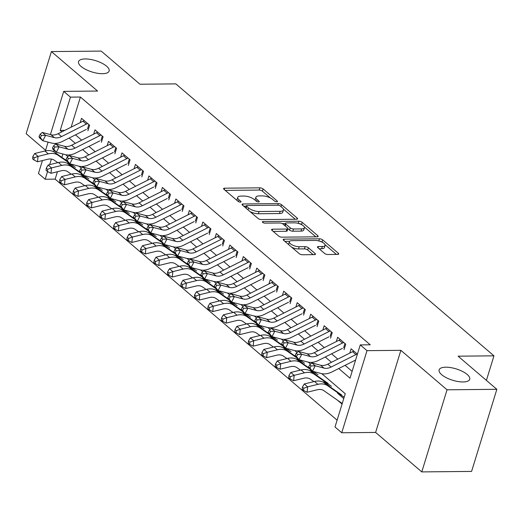 <?xml version="1.0" encoding="UTF-8"?>
<svg xmlns="http://www.w3.org/2000/svg" width="523" height="523" viewBox="0 0 523 523"><rect width="100%" height="100%" fill="white"/><g stroke="black" fill="none" stroke-linecap="round" stroke-linejoin="round"><path stroke-width="0.78" d="M276.726 201.773A1.719 0.641 17.1 0 0 277.438 201.492A1.719 0.641 17.1 0 0 277.17 200.969L263.108 188.953A2.452 0.909 17.1 0 0 259.833 187.842L224.629 188.182A2.452 0.909 17.1 0 0 223.609 188.594A2.452 0.909 17.1 0 0 224.001 189.333L238.057 201.348A1.719 0.641 17.1 0 0 240.351 202.126A1.719 0.641 17.1 0 0 241.07 201.845A1.719 0.641 17.1 0 0 240.796 201.322L238.978 199.766A7.852 2.916 17.1 0 1 237.73 197.4A7.852 2.916 17.1 0 1 240.998 196.086L243.934 196.06A7.852 2.916 17.1 0 1 254.426 199.616L256.244 201.172A1.719 0.641 17.1 0 0 258.539 201.95A1.719 0.641 17.1 0 0 259.258 201.669A1.719 0.641 17.1 0 0 258.983 201.146L257.159 199.59A7.852 2.916 17.1 0 1 255.91 197.223A7.852 2.916 17.1 0 1 259.186 195.909L262.121 195.883A7.852 2.916 17.1 0 1 272.614 199.44L274.431 200.995A1.719 0.641 17.1 0 0 276.726 201.773M445.799 367.198A16.004 5.943 17.1 0 0 439.124 369.872A16.004 5.943 17.1 0 0 446.446 377.769A16.004 5.943 17.1 0 0 463.051 381.953A16.004 5.943 17.1 0 0 469.719 379.28A16.004 5.943 17.1 0 0 462.404 371.382A16.004 5.943 17.1 0 0 445.799 367.198M85.21 58.942A16.004 5.943 17.1 0 0 78.542 61.616A16.004 5.943 17.1 0 0 85.857 69.513A16.004 5.943 17.1 0 0 102.462 73.697A16.004 5.943 17.1 0 0 109.13 71.023A16.004 5.943 17.1 0 0 101.815 63.126A16.004 5.943 17.1 0 0 85.21 58.942M324.541 253.394A2.452 0.909 17.1 0 0 327.823 254.505L337.701 254.407A2.452 0.909 17.1 0 0 338.721 253.995A2.452 0.909 17.1 0 0 338.329 253.256L322.717 239.913A2.452 0.909 17.1 0 0 319.442 238.795L284.237 239.142A2.452 0.909 17.1 0 0 283.218 239.547A2.452 0.909 17.1 0 0 283.603 240.292L299.221 253.635A2.452 0.909 17.1 0 0 302.497 254.747L314.428 254.636A2.452 0.909 17.1 0 0 315.447 254.224A2.452 0.909 17.1 0 0 315.062 253.485L308.38 247.771A2.452 0.909 17.1 0 0 305.099 246.66L299.182 246.719A6.564 2.438 17.1 0 1 292.37 244.999A6.564 2.438 17.1 0 1 289.369 241.763A6.564 2.438 17.1 0 1 292.102 240.665L315.277 240.443A6.564 2.438 17.1 0 1 322.09 242.156A6.564 2.438 17.1 0 1 325.09 245.398A6.564 2.438 17.1 0 1 322.358 246.49L318.494 246.529A2.452 0.909 17.1 0 0 317.474 246.941A2.452 0.909 17.1 0 0 317.86 247.68L324.541 253.394M496.85 389.315L471.589 471.419L421.786 471.903L447.041 389.798L496.85 389.315L458.096 356.183L493.954 355.836L175.833 83.883L139.968 84.229L101.214 51.097L51.411 51.581L97.579 91.048L63.708 91.381L70.448 97.141L80.411 97.043L370.225 344.801L360.262 344.899L367.002 350.658L341.748 432.763L335.008 427.003L345.245 393.714L321.789 373.664M447.041 389.798L400.873 350.332L367.002 350.658M296.548 219.229A2.452 0.909 17.1 0 0 297.574 218.823A2.452 0.909 17.1 0 0 297.182 218.078L281.57 204.735A2.452 0.909 17.1 0 0 278.288 203.617L243.09 203.963A2.452 0.909 17.1 0 0 242.064 204.369A2.452 0.909 17.1 0 0 242.456 205.114L258.068 218.457A2.452 0.909 17.1 0 0 261.35 219.568L296.548 219.229M302.144 222.321L317.755 235.67A2.452 0.909 17.1 0 1 318.147 236.409A2.452 0.909 17.1 0 1 317.121 236.821L281.923 237.161A2.452 0.909 17.1 0 1 278.641 236.05L271.96 230.336A2.452 0.909 17.1 0 1 271.574 229.597A2.452 0.909 17.1 0 1 272.594 229.185L286.872 229.048A2.452 0.909 17.1 0 0 287.892 228.636A2.452 0.909 17.1 0 0 287.506 227.897L283.067 224.106A2.452 0.909 17.1 0 0 279.792 222.994L264.932 223.138A1.719 0.641 17.1 0 1 263.147 222.693A1.719 0.641 17.1 0 1 262.363 221.844A1.719 0.641 17.1 0 1 263.076 221.556L298.862 221.209A2.452 0.909 17.1 0 1 302.144 222.321L301.601 224.661M51.411 51.581L26.15 133.685L45.579 150.297M337.512 400.213L342.055 404.096M87.91 130.776L89.616 125.232L81.529 118.316L80.202 122.617M101.39 142.302L103.096 136.758L95.003 129.841L93.682 134.143M114.864 153.827L116.577 148.277L108.483 141.367L107.163 145.662M128.344 165.346L130.05 159.803L121.964 152.886L120.643 157.188M141.825 176.872L143.531 171.328L135.444 164.412L134.123 168.713M155.305 188.398L157.011 182.847L148.924 175.937L147.604 180.232M168.785 199.923L170.491 194.373L162.405 187.456L161.084 191.758M182.266 211.442L183.972 205.899L175.885 198.982L174.564 203.284M195.746 222.968L197.452 217.418L189.365 210.508L188.045 214.803M209.226 234.494L210.932 228.943L202.846 222.027L201.525 226.328M222.706 246.013L224.413 240.469L216.326 233.552L215.005 237.854M236.187 257.538L237.893 251.988L229.806 245.078L228.479 249.373M249.667 269.064L251.373 263.514L243.287 256.603L241.959 260.899M263.147 280.583L264.854 275.039L256.767 268.122L255.44 272.424M276.628 292.109L278.334 286.558L270.247 279.648L268.92 283.95M290.108 303.634L291.814 298.084L283.721 291.174L282.4 295.469M303.588 315.153L305.295 309.609L297.201 302.693L295.881 306.994M317.062 326.679L318.775 321.135L310.682 314.218L309.361 318.52M330.543 338.204L332.249 332.654L324.162 325.744L322.841 330.039M344.023 349.73L345.729 344.18L337.642 337.263L336.322 341.565M80.411 97.043L71.141 127.174M75.475 134.862L81.686 140.171M88.956 146.388L95.166 151.696M102.436 157.913L108.647 163.222M115.916 169.432L122.127 174.747M129.397 180.958L135.607 186.266M142.871 192.484L149.088 197.792M156.351 204.003L162.561 209.318M169.831 215.528L176.042 220.837M183.311 227.054L189.522 232.362M196.792 238.573L203.002 243.888M210.272 250.099L216.483 255.407M223.752 261.624L229.963 266.933M237.233 273.15L243.443 278.458M250.713 284.669L256.924 289.977M264.193 296.195L270.404 301.503M277.674 307.72L283.884 313.029M291.154 319.239L297.365 324.548M304.634 330.765L310.845 336.073M318.115 342.29L324.325 347.599M331.595 353.81L337.806 359.124M345.069 365.335L352.123 371.363M349.802 353.09L351.123 348.789L357.412 354.169M57.438 171.721L55.15 179.147L337.106 420.185M62.891 153.997L61.851 157.364M74.148 168.06L67.872 162.699M87.629 179.585L81.353 174.218M101.109 191.111L94.833 185.743M114.583 202.63L108.313 197.269M128.063 214.155L121.794 208.795M141.543 225.681L135.274 220.314M155.024 237.2L148.754 231.839M168.504 248.726L162.235 243.365M181.984 260.251L175.715 254.884M195.465 271.77L189.189 266.41M208.945 283.296L202.669 277.935M222.425 294.822L216.149 289.454M235.906 306.341L229.63 300.98M249.386 317.866L243.11 312.506M262.866 329.392L256.59 324.025M276.347 340.911L270.071 335.55M289.827 352.437L283.551 347.076M303.307 363.962L297.031 358.601M316.781 375.488L310.512 370.121M330.261 387.007L323.992 381.646M343.761 398.546L337.472 393.172M486.403 380.384L493.954 355.836M400.873 350.332L375.619 432.436L421.786 471.903M375.619 432.436L341.748 432.763M55.15 179.147L45.187 179.245L38.447 173.479L42.422 160.574M338.727 368.525L350.024 378.181L360.262 344.899M70.448 97.141L60.21 130.423L61.864 131.842M69.134 138.052L75.345 143.361M82.608 149.578L88.825 154.886M96.088 161.104L102.299 166.412M109.569 172.623L115.779 177.931M123.049 184.148L129.259 189.457M136.529 195.674L142.74 200.982M150.009 207.193L156.22 212.508M163.49 218.719L169.7 224.027M176.97 230.244L183.181 235.553M190.45 241.763L196.661 247.078M203.931 253.289L210.141 258.597M217.411 264.815L223.622 270.123M230.891 276.334L237.102 281.649M244.372 287.859L250.582 293.168M257.852 299.385L264.063 304.693M271.332 310.91L277.543 316.219M284.806 322.43L291.023 327.738M298.287 333.955L304.497 339.264M311.767 345.481L317.977 350.789M325.247 357L331.458 362.315M45.403 150.886L48.096 142.125M50.411 134.594L63.708 91.381M54.085 150.33L53.653 151.735M51.398 159.07L49.678 164.647M47.554 171.551L45.187 179.245M310.551 364.054L308.309 362.138M297.071 352.535L294.835 350.619M283.59 341.009L281.354 339.094M270.11 329.483L267.874 327.568M256.63 317.964L254.394 316.049M243.149 306.439L240.913 304.523M229.675 294.913L227.433 292.998M216.195 283.394L213.953 281.479M202.715 271.868L200.472 269.953M189.234 260.343L186.992 258.427M175.754 248.817L173.512 246.902M162.274 237.298L160.031 235.383M148.793 225.773L146.551 223.857M135.313 214.247L133.071 212.331M121.833 202.728L119.59 200.812M108.353 191.202L106.11 189.287M94.872 179.677L92.636 177.761M81.392 168.158L79.156 166.242M67.912 156.632L65.676 154.716M64.76 130.384L60.21 130.423M255.91 197.223L255.231 199.44A7.852 2.916 17.1 0 0 255.322 200.381M237.73 197.4L237.043 199.616A7.852 2.916 17.1 0 0 237.135 200.557M270.443 198.027L262.428 191.17A2.452 0.909 17.1 0 0 259.147 190.058L225.236 190.392M246.274 206.14L243.692 206.167M295.26 219.242L283.361 209.069M280.282 206.003A1.719 0.641 17.1 0 0 277.988 205.225L247.091 205.526A1.719 0.641 17.1 0 0 246.379 205.814A1.719 0.641 17.1 0 0 246.647 206.33L248.569 207.971A7.852 2.916 17.1 0 0 259.062 211.527L280.178 211.325A7.852 2.916 17.1 0 0 283.453 210.011A7.852 2.916 17.1 0 0 282.204 207.644L280.282 206.003M250.053 211.606A7.852 2.916 17.1 0 0 258.375 213.75L259.062 211.527M283.453 210.011L282.773 212.233A7.852 2.916 17.1 0 1 279.498 213.541L258.375 213.75M304.334 227.002L315.84 236.834M273.196 231.395L286.186 231.264A2.452 0.909 17.1 0 0 287.212 230.859L287.892 228.636L289.559 230.087A2.452 0.909 17.1 0 0 292.834 231.199L293.521 228.982A2.452 0.909 17.1 0 1 290.239 227.871L285.806 224.079A2.452 0.909 17.1 0 1 285.421 223.341A2.452 0.909 17.1 0 1 286.441 222.929L294.606 222.85A6.564 2.438 17.1 0 1 301.418 224.57A6.564 2.438 17.1 0 1 304.419 227.806A6.564 2.438 17.1 0 1 301.686 228.904L293.521 228.982M282.23 223.583L285.355 223.55M292.834 231.199L301 231.12A6.564 2.438 17.1 0 0 303.739 230.028L304.419 227.806M301.457 224.537A2.452 0.909 17.1 0 0 298.496 223.439M325.09 245.398L324.41 247.614A6.564 2.438 17.1 0 1 321.671 248.713L319.095 248.732M289.369 241.763L288.683 243.98A6.564 2.438 17.1 0 0 288.716 244.659M291.749 247.248A6.564 2.438 17.1 0 0 298.502 248.935L299.182 246.719M313.14 254.649L307.694 249.987A2.452 0.909 17.1 0 0 304.419 248.876L298.502 248.935M289.677 241.299L284.839 241.345M322.717 239.913L322.037 242.129A2.452 0.909 17.1 0 0 319.213 241.038M336.413 254.42L325.058 244.718M57.798 162.666L54.268 160.195A12.5 8.813 130.5 0 0 47.737 159.273L37.499 161.777L33.93 159.96L34.158 157.796L32.805 156.645L32.583 158.802L33.93 159.96M32.805 156.645L34.688 153.494L44.926 150.997A18.756 13.219 -49.5 0 1 54.719 152.376L66.31 160.483M34.688 153.494L38.055 156.377L48.293 153.873A18.756 13.219 -49.5 0 1 58.092 155.259L67.768 162.025M70.566 163.98L75.345 167.327M34.158 157.796L38.055 156.377L37.499 161.777M87.661 123.559A8.754 6.171 130.5 0 0 86.334 124.108L61.531 136.581A12.5 8.813 -49.5 0 1 54.392 137.641L45.638 135.32L42.866 140.739L51.62 143.06A18.756 13.219 130.5 0 0 62.329 141.472L86.308 129.416M84.288 120.682A8.754 6.171 130.5 0 0 82.967 121.225L58.164 133.698A12.5 8.813 -49.5 0 1 51.019 134.757L42.265 132.437L45.638 135.32L41.467 135.464L40.121 134.313L39.009 136.483L40.356 137.634L41.467 135.464M40.356 137.634L42.866 140.739L39.5 137.856L39.009 136.483M87.524 128.841L88.838 124.566M42.265 132.437L40.121 134.313M71.278 174.192L67.748 171.721A12.5 8.813 130.5 0 0 61.217 170.799L50.979 173.296L47.41 171.479L47.632 169.321L46.285 168.171L46.063 170.328L47.41 171.479M46.285 168.171L48.168 165.02L58.399 162.516A18.756 13.219 -49.5 0 1 68.199 163.902L79.784 172.002M48.168 165.02L51.535 167.903L61.773 165.399A18.756 13.219 -49.5 0 1 71.573 166.785L81.248 173.551M84.046 175.506L88.825 178.846M47.632 169.321L51.535 167.903L50.979 173.296M84.759 185.711L81.228 183.246A12.5 8.813 130.5 0 0 74.697 182.318L64.46 184.822L60.89 183.004L61.113 180.847L59.766 179.69L59.544 181.854L60.89 183.004M59.766 179.69L61.649 176.545L71.88 174.041A18.756 13.219 -49.5 0 1 81.68 175.427L93.264 183.527M61.649 176.545L65.015 179.422L75.253 176.924A18.756 13.219 -49.5 0 1 85.046 178.304L94.728 185.077M97.52 187.031L102.305 190.372M61.113 180.847L65.015 179.422L64.46 184.822M98.239 197.236L94.709 194.765A12.5 8.813 130.5 0 0 88.178 193.843L77.94 196.347L74.371 194.53L74.593 192.366L73.246 191.215L73.024 193.373L74.371 194.53M73.246 191.215L75.122 188.064L85.36 185.567A18.756 13.219 -49.5 0 1 95.16 186.946L106.744 195.053M75.122 188.064L78.496 190.947L88.733 188.443A18.756 13.219 -49.5 0 1 98.527 189.829L108.209 196.602M111 198.55L115.786 201.898M74.593 192.366L78.496 190.947L77.94 196.347M111.719 208.762L108.189 206.291A12.5 8.813 130.5 0 0 101.658 205.369L91.42 207.873L87.851 206.049L88.073 203.892L86.726 202.741L86.504 204.898L87.851 206.049M86.726 202.741L88.603 199.59L98.84 197.086A18.756 13.219 -49.5 0 1 108.64 198.472L120.225 206.578M88.603 199.59L91.976 202.473L102.214 199.969A18.756 13.219 -49.5 0 1 112.007 201.355L121.689 208.121M124.481 210.076L129.266 213.417M88.073 203.892L91.976 202.473L91.42 207.873M101.142 135.084A8.754 6.171 130.5 0 0 99.815 135.634L75.011 148.107A12.5 8.813 -49.5 0 1 67.872 149.16L59.119 146.845L56.347 152.265L65.1 154.579A18.756 13.219 130.5 0 0 75.809 152.997L99.788 140.935M97.768 132.201A8.754 6.171 130.5 0 0 96.448 132.75L71.644 145.224A12.5 8.813 -49.5 0 1 64.499 146.283L55.745 143.962L59.119 146.845L54.948 146.989L53.601 145.839L52.49 148.002L53.836 149.16L54.948 146.989M53.836 149.16L56.347 152.265L52.98 149.382L52.49 148.002M101.004 140.367L102.318 136.091M55.745 143.962L53.601 145.839M114.622 146.61A8.754 6.171 130.5 0 0 113.295 147.153L88.492 159.626A12.5 8.813 -49.5 0 1 81.353 160.685L72.599 158.364L69.827 163.784L78.581 166.105A18.756 13.219 130.5 0 0 89.289 164.523L113.269 152.461M111.249 143.727A8.754 6.171 130.5 0 0 109.928 144.276L85.118 156.75A12.5 8.813 -49.5 0 1 77.979 157.802L69.226 155.488L72.599 158.364L68.428 158.515L67.081 157.358L65.97 159.528L67.317 160.679L68.428 158.515M67.317 160.679L69.827 163.784L66.454 160.907L65.97 159.528M114.485 151.886L115.799 147.617M69.226 155.488L67.081 157.358M128.102 158.136A8.754 6.171 130.5 0 0 126.775 158.678L101.972 171.152A12.5 8.813 -49.5 0 1 94.833 172.211L86.079 169.89L83.307 175.31L92.061 177.63A18.756 13.219 130.5 0 0 102.77 176.042L126.749 163.987M124.729 155.253A8.754 6.171 130.5 0 0 123.408 155.795L98.599 168.269A12.5 8.813 -49.5 0 1 91.46 169.328L82.706 167.007L86.079 169.89L81.908 170.034L80.562 168.883L79.45 171.054L80.797 172.204L81.908 170.034M80.797 172.204L83.307 175.31L79.934 172.427L79.45 171.054M127.965 163.411L129.279 159.136M82.706 167.007L80.562 168.883M141.583 169.655A8.754 6.171 130.5 0 0 140.256 170.204L115.452 182.677A12.5 8.813 -49.5 0 1 108.313 183.73L99.56 181.416L96.788 186.835L105.541 189.149A18.756 13.219 130.5 0 0 116.25 187.567L140.229 175.506M138.209 166.778A8.754 6.171 130.5 0 0 136.889 167.321L112.079 179.794A12.5 8.813 -49.5 0 1 104.94 180.853L96.186 178.533L99.56 181.416L95.389 181.559L94.042 180.409L92.931 182.573L94.277 183.73L95.389 181.559M94.277 183.73L96.788 186.835L93.414 183.952L92.931 182.573M141.445 174.937L142.759 170.661M96.186 178.533L94.042 180.409M125.2 220.281L121.669 217.816A12.5 8.813 130.5 0 0 115.132 216.888L104.901 219.392L101.331 217.575L101.554 215.417L100.207 214.267L99.985 216.424L101.331 217.575M100.207 214.267L102.083 211.115L112.321 208.612A18.756 13.219 -49.5 0 1 122.121 209.998L133.705 218.098M102.083 211.115L105.456 213.999L115.694 211.495A18.756 13.219 -49.5 0 1 125.487 212.881L135.169 219.647M137.961 221.602L142.746 224.942M101.554 215.417L105.456 213.999L104.901 219.392M155.063 181.18A8.754 6.171 130.5 0 0 153.736 181.723L128.933 194.203A12.5 8.813 -49.5 0 1 121.794 195.256L113.04 192.935L110.268 198.354L119.022 200.675A18.756 13.219 130.5 0 0 129.73 199.093L153.71 187.031M151.69 178.297A8.754 6.171 130.5 0 0 150.369 178.846L125.559 191.32A12.5 8.813 -49.5 0 1 118.42 192.372L109.667 190.058L113.04 192.935L108.869 193.085L107.516 191.928L106.411 194.098L107.758 195.249L108.869 193.085M107.758 195.249L110.268 198.354L106.895 195.478L106.411 194.098M154.919 186.456L156.24 182.187M109.667 190.058L107.516 191.928M138.68 231.807L135.143 229.336A12.5 8.813 130.5 0 0 128.612 228.414L118.381 230.918L114.812 229.1L115.034 226.943L113.687 225.786L113.465 227.95L114.812 229.1M113.687 225.786L115.563 222.641L125.801 220.137A18.756 13.219 -49.5 0 1 135.601 221.523L147.185 229.623M115.563 222.641L118.937 225.518L129.174 223.014A18.756 13.219 -49.5 0 1 138.968 224.4L148.65 231.173M151.441 233.121L156.227 236.468M115.034 226.943L118.937 225.518L118.381 230.918M168.543 192.706A8.754 6.171 130.5 0 0 167.216 193.249L142.413 205.722A12.5 8.813 -49.5 0 1 135.267 206.781L126.514 204.46L123.748 209.88L132.502 212.201A18.756 13.219 130.5 0 0 143.21 210.612L167.19 198.557M165.17 189.823A8.754 6.171 130.5 0 0 163.843 190.365L139.04 202.846A12.5 8.813 -49.5 0 1 131.901 203.898L123.147 201.577L126.514 204.46L122.349 204.604L120.996 203.454L119.891 205.624L121.238 206.775L122.349 204.604M121.238 206.775L123.748 209.88L120.375 206.997L119.891 205.624M168.399 197.982L169.714 193.706M123.147 201.577L120.996 203.454M152.16 243.332L148.624 240.861A12.5 8.813 130.5 0 0 142.093 239.939L131.855 242.443L128.292 240.619L128.514 238.462L127.167 237.311L126.945 239.469L128.292 240.619M127.167 237.311L129.044 234.16L139.281 231.656A18.756 13.219 -49.5 0 1 149.081 233.042L160.666 241.149M129.044 234.16L132.417 237.043L142.655 234.539A18.756 13.219 -49.5 0 1 152.448 235.925L162.13 242.692M164.922 244.646L169.707 247.994M128.514 238.462L132.417 237.043L131.855 242.443M182.017 204.225A8.754 6.171 130.5 0 0 180.696 204.774L155.893 217.248A12.5 8.813 -49.5 0 1 148.748 218.3L139.994 215.986L137.229 221.406L145.982 223.72A18.756 13.219 130.5 0 0 156.691 222.138L180.67 210.083M178.65 201.348A8.754 6.171 130.5 0 0 177.323 201.891L152.52 214.365A12.5 8.813 -49.5 0 1 145.381 215.424L136.627 213.103L139.994 215.986L135.83 216.13L134.476 214.979L133.372 217.143L134.718 218.3L135.83 216.13M134.718 218.3L137.229 221.406L133.855 218.522L133.372 217.143M181.88 209.507L183.194 205.232M136.627 213.103L134.476 214.979M165.634 254.851L162.104 252.387A12.5 8.813 130.5 0 0 155.573 251.465L145.335 253.962L141.772 252.145L141.995 249.987L140.648 248.837L140.426 250.994L141.772 252.145M140.648 248.837L142.524 245.686L152.762 243.182A18.756 13.219 -49.5 0 1 162.561 244.568L174.146 252.668M142.524 245.686L145.897 248.569L156.129 246.065A18.756 13.219 -49.5 0 1 165.928 247.451L175.61 254.217M178.402 256.172L183.187 259.513M141.995 249.987L145.897 248.569L145.335 253.962M195.497 215.751A8.754 6.171 130.5 0 0 194.177 216.293L169.374 228.773A12.5 8.813 -49.5 0 1 162.228 229.826L153.474 227.512L150.709 232.931L159.463 235.245A18.756 13.219 130.5 0 0 170.171 233.663L194.151 221.602M192.131 212.868A8.754 6.171 130.5 0 0 190.803 213.417L166 225.89A12.5 8.813 -49.5 0 1 158.861 226.943L150.108 224.629L153.474 227.512L149.303 227.655L147.957 226.498L146.852 228.669L148.199 229.819L149.303 227.655M148.199 229.819L150.709 232.931L147.336 230.048L146.852 228.669M195.36 221.026L196.674 216.757M150.108 224.629L147.957 226.498M179.114 266.377L175.584 263.906A12.5 8.813 130.5 0 0 169.053 262.984L158.815 265.488L155.253 263.67L155.475 261.513L154.128 260.356L153.906 262.52L155.253 263.67M154.128 260.356L156.004 257.211L166.242 254.708A18.756 13.219 -49.5 0 1 176.042 256.093L187.626 264.193M156.004 257.211L159.378 260.088L169.609 257.584A18.756 13.219 -49.5 0 1 179.409 258.97L189.091 265.743M191.882 267.691L196.661 271.038M155.475 261.513L159.378 260.088L158.815 265.488M208.978 227.276A8.754 6.171 130.5 0 0 207.657 227.819L182.847 240.292A12.5 8.813 -49.5 0 1 175.708 241.351L166.955 239.031L164.183 244.45L172.936 246.771A18.756 13.219 130.5 0 0 183.651 245.189L207.631 233.127M205.611 224.393A8.754 6.171 130.5 0 0 204.284 224.942L179.481 237.416A12.5 8.813 -49.5 0 1 172.342 238.468L163.588 236.154L166.955 239.031L162.784 239.174L161.437 238.024L160.332 240.194L161.679 241.345L162.784 239.174M161.679 241.345L164.183 244.45L160.816 241.574L160.332 240.194M208.84 232.552L210.154 228.276M163.588 236.154L161.437 238.024M192.595 277.903L189.065 275.431A12.5 8.813 130.5 0 0 182.534 274.51L172.296 277.013L168.733 275.196L168.955 273.032L167.608 271.882L167.386 274.039L168.733 275.196M167.608 271.882L169.485 268.73L179.722 266.233A18.756 13.219 -49.5 0 1 189.516 267.613L201.107 275.719M169.485 268.73L172.851 271.614L183.089 269.11A18.756 13.219 -49.5 0 1 192.889 270.496L202.571 277.262M205.362 279.217L210.141 282.564M168.955 273.032L172.851 271.614L172.296 277.013M222.458 238.795A8.754 6.171 130.5 0 0 221.137 239.344L196.328 251.818A12.5 8.813 -49.5 0 1 189.189 252.871L180.435 250.556L177.663 255.976L186.417 258.29A18.756 13.219 130.5 0 0 197.132 256.708L221.111 244.653M219.091 235.919A8.754 6.171 130.5 0 0 217.764 236.461L192.961 248.935A12.5 8.813 -49.5 0 1 185.822 249.994L177.068 247.673L180.435 250.556L176.264 250.7L174.917 249.549L173.813 251.713L175.159 252.871L176.264 250.7M175.159 252.871L177.663 255.976L174.296 253.093L173.813 251.713M222.321 244.078L223.635 239.802M177.068 247.673L174.917 249.549M206.075 289.422L202.545 286.957A12.5 8.813 130.5 0 0 196.014 286.035L185.776 288.533L182.213 286.715L182.435 284.558L181.089 283.407L180.86 285.565L182.213 286.715M181.089 283.407L182.965 280.256L193.203 277.752A18.756 13.219 -49.5 0 1 202.996 279.138L214.587 287.238M182.965 280.256L186.332 283.139L196.57 280.635A18.756 13.219 -49.5 0 1 206.369 282.021L216.051 288.788M218.843 290.742L223.622 294.083M182.435 284.558L186.332 283.139L185.776 288.533M235.938 250.321A8.754 6.171 130.5 0 0 234.618 250.87L209.808 263.344A12.5 8.813 -49.5 0 1 202.669 264.396L193.915 262.082L191.143 267.501L199.897 269.816A18.756 13.219 130.5 0 0 210.612 268.234L234.592 256.172M232.572 247.438A8.754 6.171 130.5 0 0 231.244 247.987L206.441 260.461A12.5 8.813 -49.5 0 1 199.302 261.513L190.549 259.199L193.915 262.082L189.744 262.226L188.398 261.075L187.293 263.239L188.64 264.39L189.744 262.226M188.64 264.39L191.143 267.501L187.777 264.618L187.293 263.239M235.801 255.603L237.115 251.328M190.549 259.199L188.398 261.075M219.555 300.947L216.025 298.476A12.5 8.813 130.5 0 0 209.494 297.554L199.256 300.058L195.694 298.241L195.916 296.083L194.569 294.926L194.34 297.09L195.694 298.241M194.569 294.926L196.445 291.782L206.683 289.278A18.756 13.219 -49.5 0 1 216.476 290.664L228.067 298.764M196.445 291.782L199.812 294.658L210.05 292.161A18.756 13.219 -49.5 0 1 219.85 293.54L229.532 300.313M232.323 302.261L237.102 305.609M195.916 296.083L199.812 294.658L199.256 300.058M249.419 261.846A8.754 6.171 130.5 0 0 248.098 262.389L223.288 274.863A12.5 8.813 -49.5 0 1 216.149 275.922L207.396 273.601L204.624 279.021L213.377 281.341A18.756 13.219 130.5 0 0 224.092 279.759L248.072 267.698M246.052 258.963A8.754 6.171 130.5 0 0 244.725 259.513L219.922 271.986A12.5 8.813 -49.5 0 1 212.783 273.039L204.029 270.724L207.396 273.601L203.225 273.745L201.878 272.594L200.767 274.765L202.12 275.915L203.225 273.745M202.12 275.915L204.624 279.021L201.257 276.144L200.767 274.765M249.281 267.122L250.595 262.853M204.029 270.724L201.878 272.594M233.036 312.473L229.505 310.002A12.5 8.813 130.5 0 0 222.975 309.08L212.737 311.584L209.174 309.766L209.396 307.602L208.043 306.452L207.821 308.609L209.174 309.766M208.043 306.452L209.926 303.301L220.163 300.803A18.756 13.219 -49.5 0 1 229.957 302.183L241.548 310.289M209.926 303.301L213.292 306.184L223.53 303.68A18.756 13.219 -49.5 0 1 233.33 305.066L243.005 311.832M245.803 313.787L250.582 317.134M209.396 307.602L213.292 306.184L212.737 311.584M262.899 273.366A8.754 6.171 130.5 0 0 261.572 273.915L236.769 286.388A12.5 8.813 -49.5 0 1 229.63 287.447L220.876 285.127L218.104 290.546L226.858 292.867A18.756 13.219 130.5 0 0 237.566 291.278L261.552 279.223M259.532 270.489A8.754 6.171 130.5 0 0 258.205 271.032L233.402 283.505A12.5 8.813 -49.5 0 1 226.263 284.564L217.509 282.243L220.876 285.127L216.705 285.27L215.358 284.12L214.247 286.29L215.6 287.441L216.705 285.27M215.6 287.441L218.104 290.546L214.737 287.663L214.247 286.29M262.762 278.648L264.076 274.372M217.509 282.243L215.358 284.12M246.516 323.999L242.986 321.527A12.5 8.813 130.5 0 0 236.455 320.606L226.217 323.103L222.648 321.285L222.876 319.128L221.523 317.977L221.301 320.135L222.648 321.285M221.523 317.977L223.406 314.826L233.644 312.323A18.756 13.219 -49.5 0 1 243.437 313.708L255.028 321.808M223.406 314.826L226.773 317.709L237.011 315.206A18.756 13.219 -49.5 0 1 246.81 316.592L256.486 323.358M259.284 325.313L264.063 328.653M222.876 319.128L226.773 317.709L226.217 323.103M276.379 284.891A8.754 6.171 130.5 0 0 275.052 285.44L250.249 297.914A12.5 8.813 -49.5 0 1 243.11 298.966L234.356 296.652L231.584 302.072L240.338 304.386A18.756 13.219 130.5 0 0 251.047 302.804L275.026 290.742M273.013 282.008A8.754 6.171 130.5 0 0 271.685 282.557L246.882 295.031A12.5 8.813 -49.5 0 1 239.737 296.09L230.983 293.769L234.356 296.652L230.185 296.796L228.839 295.645L227.727 297.809L229.081 298.96L230.185 296.796M229.081 298.96L231.584 302.072L228.218 299.189L227.727 297.809M276.242 290.173L277.556 285.898M230.983 293.769L228.839 295.645M259.996 335.518L256.466 333.053A12.5 8.813 130.5 0 0 249.935 332.125L239.697 334.628L236.128 332.811L236.357 330.654L235.004 329.497L234.781 331.66L236.128 332.811M235.004 329.497L236.886 326.352L247.124 323.848A18.756 13.219 -49.5 0 1 256.917 325.234L268.508 333.334M236.886 326.352L240.253 329.229L250.491 326.731A18.756 13.219 -49.5 0 1 260.291 328.111L269.966 334.883M272.764 336.838L277.543 340.179M236.357 330.654L240.253 329.229L239.697 334.628M289.86 296.417A8.754 6.171 130.5 0 0 288.533 296.959L263.729 309.433A12.5 8.813 -49.5 0 1 256.59 310.492L247.837 308.171L245.065 313.591L253.818 315.912A18.756 13.219 130.5 0 0 264.527 314.33L288.506 302.268M286.486 293.534A8.754 6.171 130.5 0 0 285.166 294.083L260.362 306.556A12.5 8.813 -49.5 0 1 253.217 307.609L244.463 305.295L247.837 308.171L243.666 308.322L242.319 307.164L241.208 309.335L242.554 310.485L243.666 308.322M242.554 310.485L245.065 313.591L241.698 310.714L241.208 309.335M289.722 301.693L291.036 297.424M244.463 305.295L242.319 307.164M273.477 347.043L269.946 344.572A12.5 8.813 130.5 0 0 263.415 343.65L253.178 346.154L249.608 344.337L249.831 342.173L248.484 341.022L248.262 343.18L249.608 344.337M248.484 341.022L250.367 337.871L260.598 335.374A18.756 13.219 -49.5 0 1 270.398 336.753L281.982 344.86M250.367 337.871L253.733 340.754L263.971 338.25A18.756 13.219 -49.5 0 1 273.771 339.636L283.446 346.409M286.244 348.357L291.023 351.704M249.831 342.173L253.733 340.754L253.178 346.154M303.34 307.936A8.754 6.171 130.5 0 0 302.013 308.485L277.21 320.959A12.5 8.813 -49.5 0 1 270.071 322.018L261.317 319.697L258.545 325.116L267.299 327.437A18.756 13.219 130.5 0 0 278.007 325.849L301.987 313.793M299.967 305.059A8.754 6.171 130.5 0 0 298.646 305.602L273.843 318.076A12.5 8.813 -49.5 0 1 266.697 319.135L257.944 316.814L261.317 319.697L257.146 319.841L255.799 318.69L254.688 320.861L256.035 322.011L257.146 319.841M256.035 322.011L258.545 325.116L255.172 322.233L254.688 320.861M303.203 313.218L304.517 308.943M257.944 316.814L255.799 318.69M286.957 358.569L283.427 356.098A12.5 8.813 130.5 0 0 276.896 355.176L266.658 357.673L263.089 355.856L263.311 353.698L261.964 352.548L261.742 354.705L263.089 355.856M261.964 352.548L263.847 349.397L274.078 346.893A18.756 13.219 -49.5 0 1 283.878 348.279L295.462 356.379M263.847 349.397L267.214 352.28L277.452 349.776A18.756 13.219 -49.5 0 1 287.245 351.162L296.927 357.928M299.718 359.883L304.504 363.224M263.311 353.698L267.214 352.28L266.658 357.673M316.82 319.461A8.754 6.171 130.5 0 0 315.493 320.011L290.69 332.484A12.5 8.813 -49.5 0 1 283.551 333.537L274.797 331.222L272.025 336.642L280.779 338.956A18.756 13.219 130.5 0 0 291.488 337.374L315.467 325.313M313.447 316.585A8.754 6.171 130.5 0 0 312.126 317.128L287.317 329.601A12.5 8.813 -49.5 0 1 280.178 330.66L271.424 328.339L274.797 331.222L270.626 331.366L269.28 330.216L268.168 332.38L269.515 333.537L270.626 331.366M269.515 333.537L272.025 336.642L268.652 333.759L268.168 332.38M316.683 324.744L317.997 320.468M271.424 328.339L269.28 330.216M300.437 370.088L296.907 367.623A12.5 8.813 130.5 0 0 290.376 366.695L280.138 369.199L276.569 367.381L276.791 365.224L275.444 364.073L275.222 366.231L276.569 367.381M275.444 364.073L277.321 360.922L287.558 358.418A18.756 13.219 -49.5 0 1 297.358 359.804L308.943 367.904M277.321 360.922L280.694 363.799L290.932 361.301A18.756 13.219 -49.5 0 1 300.725 362.681L310.407 369.454M313.199 371.408L317.984 374.749M276.791 365.224L280.694 363.799L280.138 369.199M330.301 330.987A8.754 6.171 130.5 0 0 328.974 331.53L304.17 344.003A12.5 8.813 -49.5 0 1 297.031 345.062L288.278 342.742L285.506 348.161L294.259 350.482A18.756 13.219 130.5 0 0 304.968 348.9L328.947 336.838M326.927 328.104A8.754 6.171 130.5 0 0 325.607 328.653L300.797 341.127A12.5 8.813 -49.5 0 1 293.658 342.179L284.904 339.865L288.278 342.742L284.107 342.892L282.76 341.735L281.649 343.905L282.995 345.056L284.107 342.892M282.995 345.056L285.506 348.161L282.132 345.285L281.649 343.905M330.163 336.263L331.477 331.994M284.904 339.865L282.76 341.735M313.918 381.613L310.387 379.142A12.5 8.813 130.5 0 0 303.85 378.221L293.619 380.724L290.049 378.907L290.272 376.743L288.925 375.592L288.703 377.75L290.049 378.907M288.925 375.592L290.801 372.441L301.039 369.944A18.756 13.219 -49.5 0 1 310.839 371.323L328.091 383.392M290.801 372.441L294.174 375.324L304.412 372.821A18.756 13.219 -49.5 0 1 314.205 374.207L331.464 386.275M290.272 376.743L294.174 375.324L293.619 380.724M343.781 342.513A8.754 6.171 130.5 0 0 342.454 343.055L317.651 355.529A12.5 8.813 -49.5 0 1 310.512 356.588L301.758 354.267L298.986 359.687L307.74 362.008A18.756 13.219 130.5 0 0 318.448 360.419L342.428 348.364M340.408 339.63A8.754 6.171 130.5 0 0 339.087 340.172L314.277 352.646A12.5 8.813 -49.5 0 1 307.138 353.705L298.385 351.384L301.758 354.267L297.587 354.411L296.234 353.26L295.129 355.431L296.476 356.581L297.587 354.411M296.476 356.581L298.986 359.687L295.613 356.804L295.129 355.431M343.637 347.788L344.958 343.513M298.385 351.384L296.234 353.26M342.29 403.318A8.754 6.171 -49.5 0 1 341.12 402.736L323.861 390.668A12.5 8.813 130.5 0 0 317.33 389.746L307.099 392.25L303.53 390.426L303.752 388.269L302.405 387.118L302.183 389.275L303.53 390.426M302.405 387.118L304.281 383.967L314.519 381.463A18.756 13.219 -49.5 0 1 324.319 382.849L341.571 394.917M304.281 383.967L307.655 386.85L317.892 384.346A18.756 13.219 -49.5 0 1 327.686 385.732L344.16 397.251M303.752 388.269L307.655 386.85L307.099 392.25M357.261 354.032A8.754 6.171 130.5 0 0 355.934 354.581L331.131 367.054A12.5 8.813 -49.5 0 1 323.992 368.107L315.238 365.793L312.466 371.212L321.22 373.527A18.756 13.219 130.5 0 0 331.928 371.945L355.607 360.04M353.888 351.155A8.754 6.171 130.5 0 0 352.561 351.698L327.758 364.171A12.5 8.813 -49.5 0 1 320.619 365.231L311.865 362.91L315.238 365.793L311.067 365.937L309.714 364.786L308.609 366.95L309.956 368.107L311.067 365.937M309.956 368.107L312.466 371.212L309.093 368.329L308.609 366.95M311.865 362.91L309.714 364.786M276.922 201.767L277.17 200.969M240.554 202.12L240.796 201.322M258.735 201.943L258.983 201.146M256.597 201.42L257.159 199.59M238.416 201.597L238.978 199.766M224.217 189.522L224.629 188.182M259.147 190.058L259.833 187.842M262.428 191.17L263.108 188.953M242.679 205.304L243.09 203.963M277.798 205.225L278.288 203.617M280.988 206.605L281.57 204.735M296.835 219.215L297.182 218.078M246.072 208.206L246.647 206.33M247.994 209.847L248.569 207.971M279.498 213.541L280.178 211.325M317.409 236.801L317.755 235.67M272.182 230.525L272.594 229.185M286.186 231.264L286.872 229.048M262.794 222.484L263.076 221.556M298.202 223.36L298.862 221.209M301 231.12L301.686 228.904M285.231 225.956L285.806 224.079M289.559 230.087L290.239 227.871M318.082 247.869L318.494 246.529M321.671 248.713L322.358 246.49M304.419 248.876L305.099 246.66M307.694 249.987L308.38 247.771M314.709 254.616L315.062 253.485M283.826 240.475L284.237 239.142M318.788 240.92L319.442 238.795M337.982 254.394L338.329 253.256M44.926 150.997L48.293 153.873M54.719 152.376L58.092 155.259M61.531 136.581L58.164 133.698M54.392 137.641L51.019 134.757M86.334 124.108L82.967 121.225M58.399 162.516L61.773 165.399M68.199 163.902L71.573 166.785M71.88 174.041L75.253 176.924M81.68 175.427L85.046 178.304M85.36 185.567L88.733 188.443M95.16 186.946L98.527 189.829M98.84 197.086L102.214 199.969M108.64 198.472L112.007 201.355M75.011 148.107L71.644 145.224M67.872 149.16L64.499 146.283M99.815 135.634L96.448 132.75M88.492 159.626L85.118 156.75M81.353 160.685L77.979 157.802M113.295 147.153L109.928 144.276M101.972 171.152L98.599 168.269M94.833 172.211L91.46 169.328M126.775 158.678L123.408 155.795M115.452 182.677L112.079 179.794M108.313 183.73L104.94 180.853M140.256 170.204L136.889 167.321M112.321 208.612L115.694 211.495M122.121 209.998L125.487 212.881M128.933 194.203L125.559 191.32M121.794 195.256L118.42 192.372M153.736 181.723L150.369 178.846M125.801 220.137L129.174 223.014M135.601 221.523L138.968 224.4M142.413 205.722L139.04 202.846M135.267 206.781L131.901 203.898M167.216 193.249L163.843 190.365M139.281 231.656L142.655 234.539M149.081 233.042L152.448 235.925M155.893 217.248L152.52 214.365M148.748 218.3L145.381 215.424M180.696 204.774L177.323 201.891M152.762 243.182L156.129 246.065M162.561 244.568L165.928 247.451M169.374 228.773L166 225.89M162.228 229.826L158.861 226.943M194.177 216.293L190.803 213.417M166.242 254.708L169.609 257.584M176.042 256.093L179.409 258.97M182.847 240.292L179.481 237.416M175.708 241.351L172.342 238.468M207.657 227.819L204.284 224.942M179.722 266.233L183.089 269.11M189.516 267.613L192.889 270.496M196.328 251.818L192.961 248.935M189.189 252.871L185.822 249.994M221.137 239.344L217.764 236.461M193.203 277.752L196.57 280.635M202.996 279.138L206.369 282.021M209.808 263.344L206.441 260.461M202.669 264.396L199.302 261.513M234.618 250.87L231.244 247.987M206.683 289.278L210.05 292.161M216.476 290.664L219.85 293.54M223.288 274.863L219.922 271.986M216.149 275.922L212.783 273.039M248.098 262.389L244.725 259.513M220.163 300.803L223.53 303.68M229.957 302.183L233.33 305.066M236.769 286.388L233.402 283.505M229.63 287.447L226.263 284.564M261.572 273.915L258.205 271.032M233.644 312.323L237.011 315.206M243.437 313.708L246.81 316.592M250.249 297.914L246.882 295.031M243.11 298.966L239.737 296.09M275.052 285.44L271.685 282.557M247.124 323.848L250.491 326.731M256.917 325.234L260.291 328.111M263.729 309.433L260.362 306.556M256.59 310.492L253.217 307.609M288.533 296.959L285.166 294.083M260.598 335.374L263.971 338.25M270.398 336.753L273.771 339.636M277.21 320.959L273.843 318.076M270.071 322.018L266.697 319.135M302.013 308.485L298.646 305.602M274.078 346.893L277.452 349.776M283.878 348.279L287.245 351.162M290.69 332.484L287.317 329.601M283.551 333.537L280.178 330.66M315.493 320.011L312.126 317.128M287.558 358.418L290.932 361.301M297.358 359.804L300.725 362.681M304.17 344.003L300.797 341.127M297.031 345.062L293.658 342.179M328.974 331.53L325.607 328.653M301.039 369.944L304.412 372.821M310.839 371.323L314.205 374.207M317.651 355.529L314.277 352.646M310.512 356.588L307.138 353.705M342.454 343.055L339.087 340.172M314.519 381.463L317.892 384.346M324.319 382.849L327.686 385.732M331.131 367.054L327.758 364.171M323.992 368.107L320.619 365.231M355.934 354.581L352.561 351.698M245.732 207.912L246.379 205.814M284.741 225.537L285.421 223.341"/></g></svg>

